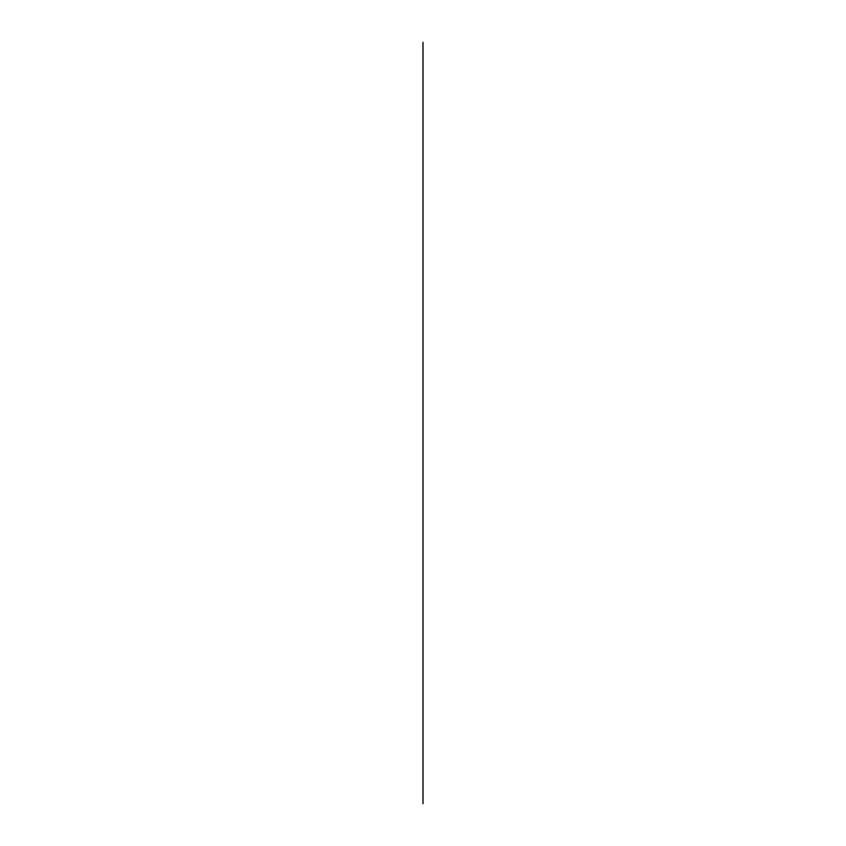 <?xml version="1.0" encoding="UTF-8"?>
<svg xmlns="http://www.w3.org/2000/svg" width="846" height="846" viewBox="0 0 846 846"><rect width="100%" height="100%" fill="white"/><g stroke="black" fill="none" stroke-linecap="round" stroke-linejoin="round"><path stroke-width="1.27" d="M423 803.7L423 42.3L423 803.7M423 342.736L423 251.093M423 315.463L423 330.543M423 316.193L423 290.453M423 442.172L423 438.863M423 353.533L423 368.147M423 349.853L423 377.316M423 313.253L423 299.579M423 223.661L423 187.452M423 285.853L423 248.544M423 320.169L423 176.243M423 223.873L423 187.643M423 181.382L423 182.123M423 257.247L423 216.513M423 203.833L423 287.291M423 231.095L423 220.14M423 227.563L423 216.703M423 322.083L423 286.953M423 550.778L423 362.553M423 441.993L423 438.683M423 294.313L423 299.706M423 535.867L423 526.381M423 526.424L423 393.052M423 374.609L423 377.03M423 407.212L423 407.952M423 436.24L423 402.262M423 235.103L423 254.826M423 236.193L423 235.273L423 236.193M423 374.863L423 405.086M423 378.849L423 385.691M423 299.463L423 298.913M423 314.543L423 350.128M423 314.913L423 292.494M423 217.168L423 190.953M423 384.401L423 375.571M423 228.706L423 223.355M423 182.302L423 191.164M423 171.093L423 143.683L423 171.093M423 156.848L423 162.443C423 165.414 423 165.414 423 162.432L423 175.852M423 267.093L423 227.363M423 134.662L423 135.476M423 136.692L423 174.033M423 307.003L423 357.572M423 348.383L423 398.223M423 241.713L423 233.02L423 241.713M423 107.823L423 137.137M423 148.061L423 173.842M423 219.886L423 216.914M423 127.873L423 132.928L423 127.873M423 140.034L423 141.377M423 288.75L423 246.292M423 242.728L423 261.89M423 383.143L423 525.07M423 214.038L423 214.62M423 214.281L423 213.287M423 171.759L423 181.023M423 348.192L423 238.424M423 167.846C423 166.546 423 175.09 423 167.846M423 170.501C423 174.075 423 174.075 423 170.501M423 204.986L423 183.899L423 204.986M423 192.909L423 191.587M423 193.427L423 209.977M423 212.653L423 225.343M423 210.263L423 209.713M423 141.113L423 132.653M423 268.933L423 270.403M423 268.584L423 284.52M423 288.19L423 283.273M423 257.448C423 268.869 423 254.625 423 257.448M423 265.242L423 263.275M423 258.717L423 256.772M423 262.916L423 262.133M423 354.834C423 359.846 423 342.545 423 354.834M423 350.033L423 351.777M423 347.093L423 351.079M423 355.891L423 359.55M423 439.56C423 446.561 423 428.034 423 439.56M423 438.545L423 441.326M423 443.642L423 435.817M423 434.358L423 439.37M423 462.963L423 462.402M423 328.343L423 327.614M423 377.263L423 376.11M423 537.622L423 528.803M423 406.154L423 431.883M423 366.878C423 374.831 423 364.076 423 366.878M423 363.135C423 366.635 423 366.635 423 363.135M423 359.476C423 367.471 423 360.682 423 359.476M423 356.674C423 364.912 423 353.586 423 356.674M423 306.453L423 288.623M423 628.832L423 738.431L423 628.832M423 670.148L423 610.146L423 670.148M423 603.938L423 686.709L423 603.938M423 391.423L423 383.629L423 391.423M423 338.633L423 298.289L423 338.633"/></g></svg>
